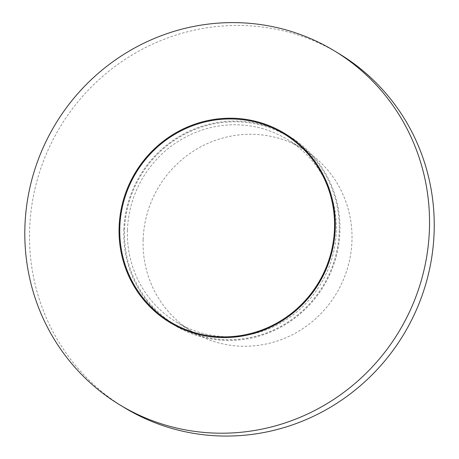 <?xml version="1.0" encoding="UTF-8"?>
<svg xmlns="http://www.w3.org/2000/svg" width="459" height="459" viewBox="0 0 459 459"><rect width="100%" height="100%" fill="white"/><g stroke="black" fill="none" stroke-linecap="round" stroke-linejoin="round"><path stroke-width="0.34" stroke-dasharray="2.29 1.72" d="M339.201 53.783A206.98 200.652 -58.8 0 0 60.301 126.707A206.98 200.652 -58.8 0 0 124.538 407.735M339.201 231.623A109.839 106.482 -58.8 0 0 288.826 136.839A109.839 106.482 -58.8 0 0 140.821 175.539A109.839 106.482 -58.8 0 0 174.908 324.679A109.839 106.482 -58.8 0 0 339.201 231.623M123.81 229.89A110.59 107.211 121.2 0 1 289.216 136.203A110.59 107.211 121.2 0 1 323.538 286.353A110.59 107.211 121.2 0 1 174.523 325.316A110.59 107.211 121.2 0 1 123.81 229.89M127.459 229.919A106.849 103.585 121.2 0 1 287.277 139.398A106.849 103.585 121.2 0 1 320.439 284.477A106.849 103.585 121.2 0 1 176.457 322.12A106.849 103.585 121.2 0 1 127.459 229.919M143.133 239.426A106.849 103.585 121.2 0 1 302.951 148.9A106.849 103.585 121.2 0 1 336.114 293.984A106.849 103.585 121.2 0 1 192.132 331.627A106.849 103.585 121.2 0 1 143.133 239.426M288.826 136.839L284.127 133.988M174.908 324.679L170.209 321.828M169.819 322.465L174.523 325.316M284.517 133.351L289.216 136.203M176.457 322.12L192.132 331.627M287.277 139.398L302.951 148.9"/><path stroke-width="0.69" d="M429.417 229.534A206.98 200.652 -58.8 0 0 334.502 50.932A206.98 200.652 -58.8 0 0 55.602 123.855A206.98 200.652 -58.8 0 0 119.833 404.884A206.98 200.652 -58.8 0 0 429.417 229.534M334.496 228.771A109.839 106.482 -58.8 0 0 284.127 133.988A109.839 106.482 -58.8 0 0 136.116 172.687A109.839 106.482 -58.8 0 0 170.209 321.828A109.839 106.482 -58.8 0 0 334.496 228.771M119.833 404.884L124.538 407.735A206.98 200.652 -58.8 0 0 434.116 232.386A206.98 200.652 -58.8 0 0 339.201 53.783L334.502 50.932M119.105 227.039A110.59 107.211 121.2 0 1 284.517 133.351A110.59 107.211 121.2 0 1 318.833 283.501A110.59 107.211 121.2 0 1 169.819 322.465A110.59 107.211 121.2 0 1 119.105 227.039"/></g></svg>

